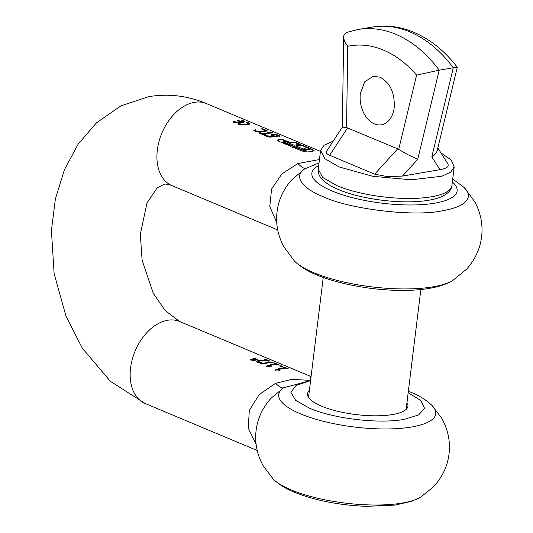 <?xml version="1.0" encoding="UTF-8"?>
<svg xmlns="http://www.w3.org/2000/svg" width="533" height="533" viewBox="0 0 533 533"><rect width="100%" height="100%" fill="white"/><g stroke="black" fill="none" stroke-linecap="round" stroke-linejoin="round"><path stroke-width="0.8" d="M406.972 402.535A50.575 14.711 -173 0 1 407.952 406.126A50.575 14.711 -173 0 1 375.672 415.813A50.575 14.711 -173 0 1 321.526 406.159A50.575 14.711 -173 0 1 307.548 393.8A50.575 14.711 -173 0 1 309.36 390.549M273.229 479.06A79.097 23.006 7 0 0 291.245 489.927A79.097 23.006 7 0 0 402.322 503.052A79.097 23.006 7 0 0 420.624 497.156L411.676 501.3L395.08 505.091L366.591 506.35C339.394 505.271 315.316 500.567 294.349 492.219C285.821 488.801 278.779 484.417 273.229 479.06L263.402 466.162C257.039 454.642 254.607 442.716 256.113 430.371C257.592 418.372 262.616 407.618 271.17 398.118L283.689 387.784L310.586 380.589M420.624 497.156L433.276 487.015C442.237 477.381 447.48 466.395 449.013 454.056C450.512 441.71 448.08 429.778 441.717 418.265L431.897 405.36A79.097 23.006 7 0 1 411.663 427A79.097 23.006 7 0 1 300.579 413.881A79.097 23.006 7 0 1 283.689 387.784C282.124 388.477 279.412 386.985 275.548 383.307L259.171 394.573L249.311 410.423L248.271 428.106L256.1 444.216M310.606 380.402L291.857 379.363L275.548 383.307M311.079 376.545L309.8 376.051L310.752 379.243M284.362 367.563L284.415 367.144L288.186 368.729A44.492 29.621 112.7 0 0 287.174 368.743L285.775 368.156A44.492 29.621 112.7 0 0 282.663 368.49A44.492 29.621 112.7 0 0 279.026 369.376L280.425 369.969A44.492 29.621 112.7 0 0 279.485 370.282L275.648 369.822A44.492 29.621 112.7 0 1 281.671 368.07A44.492 29.621 112.7 0 1 284.782 367.743L284.722 368.19L281.617 368.516L275.588 370.275M275.341 363.786L275.388 363.366L279.159 364.945A44.492 29.621 112.7 0 0 278.153 364.965L276.747 364.372A44.492 29.621 112.7 0 0 273.636 364.705A44.492 29.621 112.7 0 0 269.998 365.591L271.397 366.184A44.492 29.621 112.7 0 0 270.458 366.497L266.62 366.044A44.492 29.621 112.7 0 1 272.643 364.286A44.492 29.621 112.7 0 1 275.754 363.959L275.701 364.405L272.59 364.732L266.567 366.497M269.025 362.773L261.07 364.072L260.184 363.699L268.146 362.407L276.78 363.166L269.025 362.773M264.994 359.509L265.128 359.062L269.898 361.061A44.492 29.621 112.7 0 0 268.499 361.101L263.702 360.541L259.085 360.774L258.172 361.354L258.232 362.094L260.777 362.773L260.837 362.32L261.503 362.387A44.492 29.621 112.7 0 0 260.031 362.92L257.426 362.34L256.486 361.434L257.952 360.355L263.149 360.081L267.786 360.681L267.726 361.127M258.232 362.094L258.172 361.354L260.837 362.32M256.486 361.434L259.111 360.528L262.436 360.475M256.586 359.122L252.362 360.428L253.495 360.901L257.272 359.415L256.586 359.122L256.646 359.615M254.634 358.309L250.417 359.608L251.543 360.081L255.327 358.596L254.634 358.309L254.694 358.802M265.128 359.062A44.492 29.621 112.7 0 0 263.982 359.089L267.786 360.681M275.388 363.366A44.492 29.621 112.7 0 0 274.382 363.379L276.68 364.379M284.415 367.144A44.492 29.621 112.7 0 0 283.409 367.164L284.782 367.743M281.331 365.851A44.492 29.621 112.7 0 0 279.439 365.924L280.678 366.444A44.492 29.621 112.7 0 1 282.57 366.371L281.331 365.851L281.491 366.391M279.026 369.376L278.966 369.822L279.798 370.175M269.998 365.591L269.945 366.044L270.771 366.391M260.83 363.972L267.719 362.873M258.705 361.9L258.652 362.353M260.124 362.247L260.071 362.693M261.443 362.36L261.39 362.813M257.952 360.355L257.899 360.801M263.149 360.081L263.095 360.528M252.309 360.881L256.533 359.568M250.357 360.061L254.581 358.756M265.074 359.509L268.825 361.081M284.775 367.77L285.708 368.163M280.365 366.318L281.277 366.304M319.44 159.547L297.867 163.531L281.87 173.938L271.583 189.062L269.778 206.498L276.754 222.581M303.943 148.274L306.089 149.18A44.492 29.621 -67.3 0 0 304.403 149.52L295.815 145.922A44.492 29.621 -67.3 0 1 297.494 145.576A44.492 29.621 -67.3 0 1 302.464 145.243L312.131 149.3L314.11 150.719L311.998 151.652L306.995 151.932L302.071 151.019L292.404 146.968A44.492 29.621 -67.3 0 1 294.116 146.382L294.056 146.828L303.75 150.539L309.48 149.56L308.88 148.614L307.268 147.941A44.492 29.621 -67.3 0 0 303.943 148.274L303.89 148.72L305.316 149.32M309.533 149.113L307.161 149.626A44.492 29.621 -67.3 0 0 305.482 149.973L302.171 149.76L294.116 146.382M283.683 141.412L283.643 141.991L283.683 141.412L285.342 141.531L294.203 145.243A44.492 29.621 -67.3 0 1 295.888 144.903A44.492 29.621 -67.3 0 1 300.852 144.57L295.049 142.138L294.996 142.591L299.679 144.55M277.753 140.219L278.706 141.225L290.791 146.289A44.492 29.621 -67.3 0 1 292.504 145.709L283.643 141.991L283.583 142.444L291.864 145.909M277.753 140.239L278.852 139.386L281.351 139.253L283.803 139.833L283.749 140.279L290.032 142.911L294.996 142.591M276.101 136.608L269.745 137.141L266.607 136.201A44.492 29.621 -67.3 0 1 267.932 135.742L268.146 136.441L269.978 137.034L274.282 136.741L274.342 136.295L272.03 135.775L271.124 135.016L271.93 134.429L274.455 134.256L278.119 134.996L279.525 135.902L276.101 136.608M274.342 136.295L270.511 136.621L267.932 135.742M271.124 135.016L271.357 134.662M264.268 134.249L266.86 135.335A44.492 29.621 -67.3 0 0 265.647 135.762L259.431 133.157A44.492 29.621 -67.3 0 1 260.65 132.73L263.242 133.816L267.133 132.85L272.09 132.517L273.116 132.95L268.159 133.277L264.268 134.249L264.215 134.696L266.24 135.542M264.181 131.611L259.351 132.171L255.414 131.618L253.901 130.305A44.492 29.621 -67.3 0 1 255.547 129.786L255.56 130.265M255.933 130.825L255.88 131.271L255.64 130.438L256.6 131.211L258.358 131.571L264.674 131.285L265.367 130.985L265.401 130.199L261.043 128.846A44.492 29.621 -67.3 0 1 262.616 128.806L267.1 130.612L264.188 131.611M249.657 123.703L247.545 124.635L242.542 124.915L237.618 124.002A44.492 29.621 -67.3 0 1 238.851 123.569L242.588 124.316L246.386 124.149L247.998 123.389L246.499 122.264A44.492 29.621 -67.3 0 1 247.678 122.284L249.657 123.723M242.715 122.61L237.705 122.89L232.781 121.977A44.492 29.621 -67.3 0 1 234.02 121.544L237.758 122.29L240.903 122.217L237.272 120.698A44.492 29.621 -67.3 0 1 237.878 120.585A44.492 29.621 -67.3 0 1 238.484 120.491L238.424 120.938L242.055 122.457L243.161 121.364L241.662 120.238A44.492 29.621 -67.3 0 1 242.848 120.258L244.82 121.697L242.715 122.61M243.161 121.364L242.109 122.01L238.484 120.491M238.204 124.222L242.535 124.762L246.333 124.595L247.938 123.856L247.998 123.389M263.122 131.165L265.401 130.199M279.519 136.268L279.525 135.902M295.049 142.138L290.085 142.471L283.803 139.833M319.027 162.918L304.476 168.974M452.71 178.948L464.176 187.536A84.954 24.711 7 0 1 442.443 210.775C414.954 217.024 349.348 209.269 323.145 196.684C302.298 188.475 292.291 175.65 305.789 168.148C304.35 168.914 301.705 167.375 297.867 163.531M292.344 147.414L294.056 146.828M296.488 146.202L302.404 145.696L312.072 149.746L314.05 151.165M302.464 145.243L302.404 145.696M283.629 141.858L283.583 142.444L283.629 141.858M277.693 140.692L278.799 139.833L281.297 139.699L283.749 140.279M266.547 136.655L267.872 136.188M267.979 135.762L267.926 136.208M271.177 135.209L274.402 134.702L274.455 134.256M259.378 133.61L260.597 133.177L263.189 134.263L267.08 133.29L271.264 132.95M260.65 132.73L260.597 133.177M263.242 133.816L263.189 134.263M272.09 132.517L272.037 132.93M253.848 130.752L255.494 130.232M255.88 131.271L257.932 131.984L263.062 131.611M247.678 122.284L247.625 122.73L249.604 124.149M238.851 123.569L238.797 124.022M242.848 120.258L242.788 120.705L244.767 122.124M233.367 122.197L237.698 122.737L240.849 122.663L240.903 122.217M234.02 121.544L233.96 121.99M237.825 121.031L238.424 120.938M242.109 122.01L242.055 122.457M262.616 128.806L262.569 129.153M264.195 129.252L264.141 129.699M265.034 129.526L264.981 129.972L267 131.305M276.061 134.463L276.007 134.916M278.059 135.442L279.472 136.355M290.085 142.471L290.032 142.911M272.829 135.009L272.869 135.848L275.255 136.568L277.706 136.181L278.019 135.402L275.701 134.722L273.056 134.889L272.923 135.409L275.308 136.122L278.019 135.402M272.749 135.202L272.696 135.648M275.308 136.122L275.255 136.568M273.376 135.635L273.322 136.082M457.254 67.251L453.297 67.771A132.297 90.903 -99.7 0 0 409.844 31.86A132.297 90.903 -99.7 0 0 372.107 27.09L358.016 29.502A132.297 90.903 80.3 0 1 395.752 34.272A132.297 90.903 80.3 0 1 439.205 70.183L453.297 67.771L431.817 156.882C435.028 154.883 436.867 152.565 437.346 149.926M437.833 147.994L448.133 164.237L448.093 166.283C446.94 167.795 444.222 168.928 439.938 169.681L402.482 176.083L387.538 176.643L374.666 174.158L329.647 155.29C326.676 153.957 325.676 152.565 326.649 151.119L342.359 127.154L346.55 127.54L347.749 46.271C345.091 42.92 343.732 39.782 343.672 36.85L343.832 35.644L345.351 33.213L347.01 32.313L358.016 29.502M374.406 123.909A24.585 16.896 80.3 0 1 360.355 93.468L364.685 81.842L373.127 76.326L380.142 77.212C390.243 82.908 394.933 93.048 394.193 107.653A24.585 16.896 80.3 0 1 381.421 124.795A24.585 16.896 80.3 0 1 374.406 123.909M333.252 141.045L324.157 145.183L320.553 150.493L324.91 158.721L339.161 166.949L372.767 176.296L411.229 179.794L441.757 176.27L450.665 172.159L454.189 166.902L451.191 159.987L440.958 152.924M402.482 176.083L417.732 159.294L408.318 154.89L397.651 148.847L346.55 127.54M342.339 127.187L343.672 36.85M347.749 46.271C359.515 43.813 371.428 45.085 383.474 50.089C395.506 55.179 406.546 63.52 416.586 75.126L439.205 70.183L417.732 159.294M310.572 380.689L296.141 385.379L290.885 392.235L295.582 400.243L309.533 408.211C333.625 418.705 378.95 424.055 404.081 419.384L418.671 414.927L424.554 408.338L420.883 400.55L408.185 392.674M309.806 376.045L179.628 321.486A44.492 29.621 112.7 0 0 167.615 320.266A44.492 29.621 112.7 0 0 132.237 359.455A44.492 29.621 112.7 0 0 145.229 403.548L257.212 450.485M260.39 359.982L260.337 360.421M145.229 403.548L110.324 381.288L82.355 348.222L66.025 316.309L54.139 273.689L51.421 230.596L55.359 199.102L64.44 169.694L78.158 144.17L96.526 122.79L120.951 105.84L148.954 96.613C168.601 93.428 187.743 95.747 206.384 103.569A44.492 29.621 112.7 0 0 194.372 102.349A44.492 29.621 112.7 0 0 158.994 141.538A44.492 29.621 112.7 0 0 171.986 185.631L277.72 229.95M265.661 360.361L265.607 360.808M302.171 149.76L302.118 150.206M305.482 149.973L305.422 150.419M308.834 149.4L308.78 149.846M268.199 135.988L268.146 136.441M268.672 136.255L268.619 136.708M271.097 136.635L271.044 137.081M272.849 134.276L272.789 134.716M256.6 131.211L256.546 131.658M257.805 131.511L257.752 131.957M259.364 131.591L259.311 132.037M261.183 131.458L261.123 131.898M264.701 130.845L264.648 131.291M263.382 129.013L263.329 129.466M265.854 129.839L265.8 130.292M278.712 135.215L278.652 135.668M312.131 149.3L312.072 149.746M294.463 261.057A84.954 24.711 7 0 0 313.81 272.729A84.954 24.711 7 0 0 433.109 286.821A84.954 24.711 7 0 0 452.764 280.491C426.04 297.074 356.484 291.271 316.915 275.021C307.788 271.357 300.299 266.7 294.463 261.057L283.816 246.786C277.826 235.373 275.574 223.693 277.06 211.741C278.459 200.175 283.216 189.661 291.338 180.207L304.523 168.948M318.707 165.556A73.181 21.287 7 0 0 332.092 191.014A73.181 21.287 7 0 0 423.508 204.512A73.181 21.287 7 0 0 452.344 181.966M272.923 135.409L272.869 135.848M277.48 135.808L277.426 136.255M275.967 136.035L275.914 136.481M275.614 136.088L275.561 136.528M431.817 156.882L439.938 169.681M416.586 75.126L398.691 149.4M454.189 166.902L451.897 185.584A67.318 19.581 7 0 1 408.938 198.476A67.318 19.581 7 0 1 336.869 185.624L322.618 177.402L318.261 169.174L320.553 150.493M397.651 148.847L374.666 174.158M329.647 155.29L347.616 127.873M431.897 405.36C426.34 400.01 419.304 395.619 410.77 392.201L408.365 391.222M269.525 399.97L271.17 398.118M179.628 321.486L165.277 310.679L153.251 293.29L142.118 260.264L140.319 234.36L146.961 203.013L157.062 188.016L163.964 184.318C165.55 183.805 168.221 184.245 171.986 185.631M206.384 103.569L320.446 151.379M283.27 142.118L283.316 141.691M271.124 134.976L271.07 135.422M265.447 130.858L265.501 130.405M267.113 130.732L267.06 131.178M272.696 135.602L272.749 135.155M278.086 135.529L278.026 135.975M452.764 280.491L466.542 269.225C475.116 259.598 480.126 248.811 481.579 236.852C483.065 224.899 480.806 213.22 474.823 201.807L464.176 187.536M457.281 67.271C444.835 51.035 430.351 39.362 413.821 32.26C400.063 26.51 386.159 24.785 372.107 27.09M457.287 67.285L437.247 150.446M451.897 185.584C451.691 189.575 448.513 193.159 442.383 196.331C437.053 198.749 430.104 200.375 421.53 201.194C396.659 203.813 359.668 198.662 338.488 189.561C320.506 181.76 317.801 174.964 318.261 169.174M308.52 397.385L323.245 277.486M406.133 409.371L420.857 289.472"/></g></svg>
